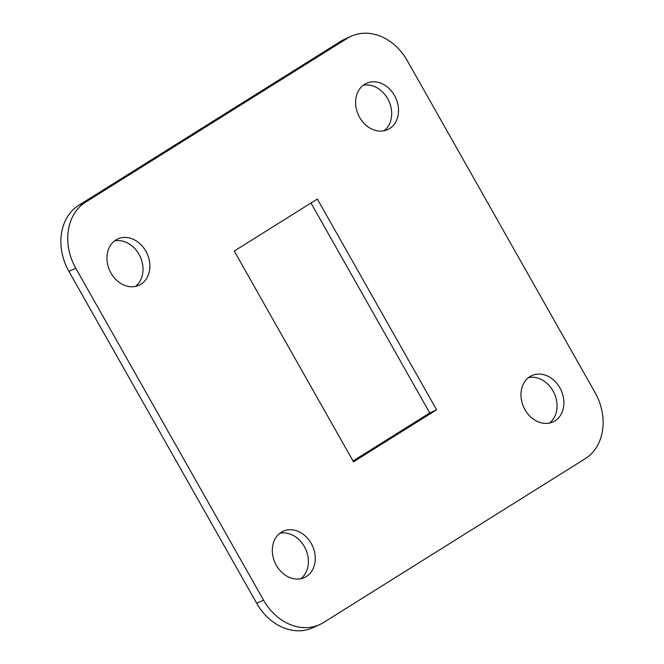 <?xml version="1.0" encoding="UTF-8"?>
<svg xmlns="http://www.w3.org/2000/svg" width="664" height="664" viewBox="0 0 664 664"><rect width="100%" height="100%" fill="white"/><g stroke="black" fill="none" stroke-linecap="round" stroke-linejoin="round"><path stroke-width="1" d="M351.082 36.288A50.937 41.052 65.3 0 1 407.298 60.706L595.077 392.607A50.937 41.052 65.3 0 1 585.216 458.708L323.484 622.55A50.937 41.052 65.3 0 1 319.766 624.558L312.918 627.712A50.937 41.052 -114.7 0 1 256.702 603.294L68.923 271.393A50.937 41.052 -114.7 0 1 78.784 205.292L340.516 41.45A50.937 41.052 -114.7 0 1 344.234 39.442L351.082 36.288A50.937 41.052 65.3 0 0 347.363 38.296L340.516 41.45M78.784 205.292L85.631 202.138L347.363 38.296M256.702 603.294L263.55 600.14L75.771 268.239L68.923 271.393M436.597 409.796L353.497 461.812L234.251 251.05L317.351 199.034L436.597 409.796L429.749 412.95L353.024 460.974M389.577 128.575A25.473 20.526 -114.7 0 1 387.718 129.58A25.473 20.526 -114.7 0 1 358.419 115.038A25.473 20.526 -114.7 0 1 366.403 83.315A25.473 20.526 -114.7 0 1 395.13 96.678A25.473 20.526 -114.7 0 1 389.577 128.575M554.955 420.876A25.473 20.526 -114.7 0 1 553.095 421.881A25.473 20.526 -114.7 0 1 523.788 407.339A25.473 20.526 -114.7 0 1 531.773 375.616A25.473 20.526 -114.7 0 1 560.507 388.979A25.473 20.526 -114.7 0 1 554.955 420.876M306.303 576.526A25.473 20.526 -114.7 0 1 304.444 577.531A25.473 20.526 -114.7 0 1 275.145 562.989A25.473 20.526 -114.7 0 1 283.13 531.266A25.473 20.526 -114.7 0 1 311.856 544.629A25.473 20.526 -114.7 0 1 306.303 576.526M140.934 284.225A25.473 20.526 -114.7 0 1 139.075 285.229A25.473 20.526 -114.7 0 1 109.767 270.688A25.473 20.526 -114.7 0 1 117.752 238.965A25.473 20.526 -114.7 0 1 146.487 252.328A25.473 20.526 -114.7 0 1 140.934 284.225M85.631 202.138A50.937 41.052 65.3 0 0 75.771 268.239M263.55 600.14A50.937 41.052 65.3 0 0 319.766 624.558M310.976 203.026L429.749 412.95M363.158 85.291A25.473 20.526 -114.7 0 1 388.855 101.011A25.473 20.526 -114.7 0 1 384.116 130.767M528.536 377.584A25.473 20.526 -114.7 0 1 554.232 393.312A25.473 20.526 -114.7 0 1 549.485 423.068M279.884 533.234A25.473 20.526 -114.7 0 1 305.581 548.962A25.473 20.526 -114.7 0 1 300.842 578.709M114.515 240.932A25.473 20.526 -114.7 0 1 140.212 256.661A25.473 20.526 -114.7 0 1 135.464 286.416"/></g></svg>
